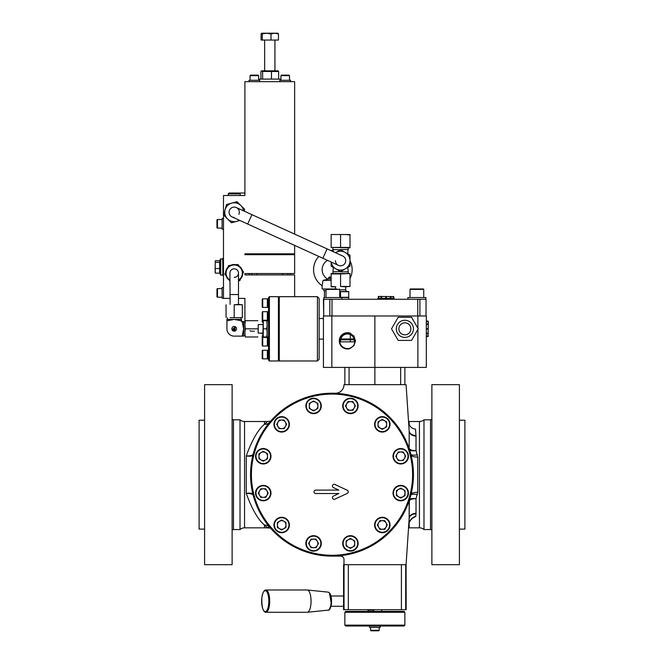 <?xml version="1.0" encoding="UTF-8"?>
<svg xmlns="http://www.w3.org/2000/svg" width="664" height="664" viewBox="0 0 664 664"><rect width="100%" height="100%" fill="white"/><g stroke="black" fill="none" stroke-linecap="round" stroke-linejoin="round"><path stroke-width="1" d="M345.72 260.678A5.146 5.146 0 0 0 342.707 255.997A5.146 5.146 0 0 1 345.255 262.811A5.146 5.146 0 0 0 345.72 260.678A5.146 5.146 0 0 1 338.441 265.359A5.146 5.146 0 0 1 335.428 260.678M247.672 224.025L251.938 214.663L327.103 248.892L322.837 258.254L232.068 216.921A5.146 5.146 0 0 0 234.201 217.377M229.52 210.106A5.146 5.146 0 0 0 232.068 216.921A5.146 5.146 0 0 1 234.201 207.093A5.146 5.146 0 0 0 229.52 210.106M238.882 214.364A5.146 5.146 0 0 0 234.201 207.093A5.146 5.146 0 0 1 236.334 207.558A5.146 5.146 0 0 0 234.201 207.093M243.53 210.828A9.429 9.429 0 0 0 225.079 209.824A9.429 9.429 0 0 0 239.264 220.191M244.244 211.152L244.709 209.384L236.982 201.707L226.474 204.562L223.693 215.086L231.421 222.764L239.87 220.473M331.245 262.081A9.429 9.429 0 0 0 345.288 268.845A9.429 9.429 0 0 0 345.288 252.511A9.429 9.429 0 0 0 335.511 252.718M331.145 262.031L331.145 266.123L340.574 271.568L350.003 266.123L350.003 255.233L340.574 249.788L335.503 252.718M333.286 251.706L333.286 249.531L340.574 249.788M332.855 273.535L333.286 267.36M350.003 273.925L350.003 286.433L345.288 286.823L340.574 286.433L340.574 273.925L350.003 273.535L331.145 273.535L331.145 286.823L335.859 286.823L331.145 286.433M340.574 271.568L333.286 271.825M350.003 286.433L340.574 286.433M335.428 288.973L335.428 286.823L335.859 286.823M345.72 286.823L345.72 289.828L339.719 289.828M331.145 273.925L340.574 273.925M347.43 291.546A1.718 1.718 0 0 1 345.72 289.828M348.716 291.546L339.719 291.546M339.719 291.687L348.716 291.762L348.716 297.323L340.574 297.323L340.574 291.762M348.716 297.323L348.716 299.257M340.574 297.323L339.719 297.397M348.716 297.547L323.858 297.547L323.858 299.257M348.293 273.535L347.861 267.36M347.861 271.825L340.574 271.825M333.286 249.531L332.855 249.531L332.855 247.813M340.574 249.531L348.293 249.531L348.293 247.813M350.003 247.423L331.145 247.423L350.003 247.813L350.003 234.525L345.288 234.525L350.003 234.915M331.145 234.525L345.288 234.525L331.145 234.525M340.574 247.423L340.574 234.915M331.145 247.423L331.145 234.915M347.861 249.531L347.861 253.997M323.708 315.973L323.426 299.257L332 299.257L332 315.973L323.708 315.973L323.708 299.257M417.739 299.257L426.031 299.257L426.031 315.973L417.739 315.973L417.739 299.257L332 299.257M426.031 299.257L426.031 315.973M341.86 297.547L341.86 299.257M425.881 299.257L425.881 297.547L407.879 297.547L407.879 299.257M394.159 299.257L394.159 298.402L377.866 298.402L377.866 299.257M378.239 298.402L378.239 296.858A0.432 0.432 0 0 1 378.663 296.426L378.663 296.426M378.845 296.858L378.239 296.858A0.432 0.432 0 0 1 378.297 296.642L378.845 296.858L378.845 298.402M381.012 298.402L381.012 296.858A0.432 0.432 0 0 1 381.385 296.426L381.9 298.402M385.502 298.402L386.016 296.426L386.523 298.402M393.785 298.402L393.785 296.858A0.432 0.432 0 0 0 393.727 296.642L379.152 296.426M393.354 296.426L393.179 298.402M378.671 296.426L381.476 296.426M390.955 296.858L390.955 298.402M390.125 298.402L390.639 296.426A0.432 0.432 0 0 1 391.013 296.858L390.125 296.858M393.495 296.858L393.495 298.402M393.179 296.858L393.785 296.858A0.432 0.432 0 0 0 393.362 296.426M423.74 297.547L423.74 289.396A0.432 0.432 0 0 0 423.308 288.973L420.32 288.973M410.02 297.547L410.02 289.396A0.432 0.432 0 0 1 410.452 288.973L413.44 288.973M410.02 289.396L423.74 289.396A0.432 0.432 0 0 0 423.308 288.973L410.452 288.973M318.836 256.428A19.289 19.289 0 0 0 322.14 285.719L322.14 288.973L336.831 288.973M330.871 288.973L334.847 288.973M324.439 290.683L324.439 297.547M323.858 288.973L323.858 290.683L325.999 290.683M350.003 278.515A19.289 19.289 0 0 0 350.003 260.844M333.286 250.394A19.289 19.289 0 0 0 330.664 250.511M327.518 260.388A10.715 10.715 0 0 0 327.892 279.171L323.028 280.399L331.145 280.399M322.14 285.719L323.028 280.399M331.145 277.826L328.572 277.826L328.572 279.029L327.892 279.171M331.145 279.029L328.572 279.029M328.572 277.826L329.427 276.963L331.145 276.963M329.834 299.257L329.834 315.973M419.905 315.973L419.905 299.257M417.739 315.973L332 315.973M426.313 315.973L426.313 367.416L323.426 367.416L323.426 315.973M323.426 318.546L319.143 318.546M323.426 339.121L319.143 339.121M317.425 296.683L319.143 298.402L319.143 359.274L317.425 360.992L317.425 296.683L279.27 296.683L279.27 360.992L317.425 360.992M279.27 360.992L278.847 360.56L278.847 297.115L279.27 296.683M278.847 360.56L278.415 360.992L278.415 296.683L269.41 296.683L269.41 360.992L268.555 360.129L268.555 297.547L269.41 296.683M267.351 338.781L267.716 337.412L268.555 337.412M267.351 344.616L267.716 345.986L268.555 345.986M267.127 320.695L267.127 324.762L266.787 320.695L268.555 320.695M267.351 300.203L267.716 298.833L268.555 298.833M267.351 306.029L267.716 307.407L268.555 307.407M267.351 313.059L267.716 311.69L268.555 311.69M267.351 318.894L267.716 320.264L268.555 320.264M267.351 351.646L267.716 350.268L268.555 350.268M267.351 357.473L267.716 358.842L268.555 358.842M267.716 350.268L267.716 358.842M267.351 358.842L267.351 350.268L262.728 350.268A0.515 0.515 0 0 0 262.214 350.783L262.214 358.328A0.515 0.515 0 0 0 262.728 358.842L267.351 358.842M267.716 311.69L267.716 320.695M267.351 320.695L267.351 311.69L262.728 311.69A0.515 0.515 0 0 0 262.214 312.204L262.214 319.749A0.515 0.515 0 0 0 262.728 320.264L262.728 322.256A0.515 0.515 0 0 1 262.214 321.741L262.214 314.197M267.351 320.264L262.728 320.264L262.728 311.69M267.716 336.98L267.716 345.986M267.351 337.412L262.728 337.412L262.728 345.986L267.351 345.986L267.351 336.98M262.919 335.42L262.728 335.42A0.515 0.515 0 0 0 262.214 335.934L262.214 343.479M267.716 298.833L267.716 307.407M267.351 307.407L267.351 298.833L262.728 298.833A0.515 0.515 0 0 0 262.214 299.348L262.214 306.892A0.515 0.515 0 0 0 262.728 307.407L267.351 307.407M266.787 320.695L263.259 320.695L262.919 333.12L258.205 333.12L258.205 324.547L262.919 324.547M266.787 328.838L267.127 324.762L267.127 332.913L266.787 328.838L263.259 328.838M263.259 320.695L263.259 336.98L262.919 332.913M258.205 324.762L258.205 332.913M245.257 328.838L244.916 332.913L244.916 324.762L245.257 328.838L257.873 328.838M245.257 336.98L244.916 332.913L245.257 336.98L257.873 336.98M245.257 320.695L244.916 324.762L244.916 320.695L257.873 320.695M243.63 321.982L244.916 321.982M243.63 335.693L244.916 335.693M242.227 336.125L243.63 336.125L243.63 321.55L242.227 321.55L243.63 328.838L242.227 336.125L234.201 336.125A7.287 7.287 0 0 1 226.914 328.838L226.914 320.812L234.201 319.409L241.488 320.812L241.488 321.55L242.227 321.55M231.861 328.838A2.341 2.341 0 0 0 234.201 331.178A2.341 2.341 0 0 0 236.542 328.838A2.341 2.341 0 0 0 234.201 326.497A2.341 2.341 0 0 0 231.861 328.838M241.488 320.812L241.488 319.409L226.914 319.409L226.914 320.812M227.345 319.409L227.345 317.691M241.057 319.409L241.057 317.691M230.126 317.691L238.276 317.691L230.126 317.691M242.343 317.691L238.276 317.691L242.343 317.691M234.201 317.351L234.201 304.743L238.276 304.402L242.343 304.743L242.343 317.351M234.201 304.743L242.343 304.743M230.126 304.402L229.91 273.111A4.283 4.283 0 0 1 234.201 268.82A4.283 4.283 0 0 0 229.91 273.111M226.059 304.743L226.059 317.351M232.749 329.502A1.004 1.004 0 0 1 233.753 328.506L234.425 328.506L234.425 327.161L235.089 327.161L235.089 329.17L233.753 329.17L233.753 329.842L235.089 329.842L235.089 330.506L233.753 330.506A1.004 1.004 0 0 1 232.749 329.502M266.787 336.98L267.127 332.913L267.127 336.98L263.259 336.98M229.91 294.542L238.484 294.542L238.484 273.111A4.283 4.283 0 0 0 234.201 268.82A4.283 4.283 0 0 1 238.484 273.111A4.283 4.283 0 0 1 234.201 277.394M238.484 280.034A8.142 8.142 0 0 0 233.263 265.019A8.142 8.142 0 0 0 229.91 280.034M238.484 280.814L239.812 280.656L243.547 272.024L237.936 264.479L228.59 265.558L224.855 274.19L229.91 280.996M344.857 384.655L344.857 367.416M332 393.229A81.448 81.448 0 0 1 413.448 474.677A81.448 81.448 0 0 1 332 556.125A81.448 81.448 0 0 1 250.552 474.677A81.448 81.448 0 0 1 332 393.229L335.428 393.229A8.574 8.574 0 0 0 344.002 384.655L406.077 384.655L409.157 430.836A3.428 3.428 0 0 1 409.165 431.06L409.157 430.836A6.856 5.055 -3.8 0 0 415.996 435.443L416.021 436.049A6.856 4.98 0 0 1 409.165 431.06L409.165 448.598M332 394.084A80.593 80.593 0 0 1 412.593 474.677A80.593 80.593 0 0 1 332 555.27A80.593 80.593 0 0 1 251.407 474.677A80.593 80.593 0 0 1 332 394.084M416.021 436.049L416.021 450.599L417.739 457.081L417.739 492.273L416.021 498.747L416.021 513.305A6.856 4.98 0 0 0 409.165 518.285A3.428 3.428 0 0 1 409.157 518.518L409.165 500.747M281.138 411.058L269.733 422.171A6.856 6.283 -139.9 0 1 264.488 424.254L267.592 421.449A68.591 68.591 0 0 0 270.514 421.25L270.879 420.843M253.05 454.392L252.876 455.255C251.789 456.218 249.581 456.45 246.261 455.936C249.78 456.01 252.038 455.496 253.05 454.392L254.835 448.598M409.231 448.358A3.428 3.054 -18.2 0 0 409.373 449.221C410.161 450.723 412.377 451.18 416.021 450.599C412.302 450.69 410.037 449.943 409.231 448.358L409.339 449.113M409.339 500.233L409.165 518.285M416.021 513.305L415.996 513.911A6.856 5.055 3.8 0 0 409.157 518.518L406.077 564.699L344.002 564.699L343.985 559.221M332 556.125L340.574 556.125A3.428 3.428 0 0 1 344.002 559.553M408.551 421.756C409.016 426.047 411.34 428.512 415.523 429.143L415.996 435.443M408.534 527.839A21.431 21.431 0 0 1 409.165 527.83L419.449 527.83A6.856 6.856 0 0 1 423.989 529.548L423.989 419.806A6.856 6.856 0 0 1 419.449 421.515L409.165 421.515L409.165 424.429M415.996 513.911L415.813 516.351L412.975 517.953C410.344 519.846 408.916 522.427 408.675 525.689C408.941 520.825 411.315 517.712 415.813 516.351M423.989 529.548L430.513 529.548A1.369 1.369 0 0 1 431.882 530.918M430.513 529.548L430.513 419.806A1.369 1.369 0 0 0 431.882 418.428M264.488 421.515L244.551 421.515A6.856 6.856 0 0 1 240.011 419.806L240.011 529.548A6.856 6.856 0 0 1 244.551 527.83L264.488 527.83A68.591 68.591 0 0 1 270.514 528.096L267.592 527.905L264.488 525.091C258.022 519.638 251.946 509.08 246.261 493.41C249.581 492.904 251.789 493.128 252.876 494.091L253.05 494.954C252.038 493.858 249.78 493.344 246.261 493.41L246.261 455.936C251.946 440.274 258.022 429.716 264.488 424.254L264.488 421.515A68.591 68.591 0 0 0 267.592 421.449L270.514 421.25M240.011 419.806L233.487 419.806A1.369 1.369 0 0 1 232.118 418.428M233.487 419.806L233.487 529.548A1.369 1.369 0 0 0 232.118 530.918M264.488 527.83L264.488 525.091A6.856 6.283 139.9 0 1 268.937 526.403L268.19 525.29M270.514 528.096A68.591 68.591 0 0 0 267.609 527.905L268.937 526.403A8.574 8.508 -82.5 0 0 269.385 526.768M253.689 497.062L253.05 494.954M417.399 454.757A6.856 2.498 -14.8 0 1 410.892 454.209L411.132 455.421A6.856 2.274 -0 0 0 417.739 457.081M410.31 452.292L410.892 454.209M417.739 492.273A6.856 2.274 0 0 0 411.14 493.916L410.31 497.062M417.399 494.589A6.856 2.498 14.8 0 0 410.892 495.136M409.231 500.988C410.037 499.403 412.302 498.656 416.021 498.747C412.377 498.166 410.161 498.623 409.373 500.133A3.428 3.054 -161.8 0 0 409.231 500.988L409.165 501.312M282.233 538.064A8.574 1.652 -51.4 0 1 281.138 538.288M281.926 537.823A8.574 1.701 -51.1 0 1 280.806 538.023M232.118 564.699L232.118 384.655L204.595 384.655L204.595 564.699L232.118 564.699M204.595 420.229L199.109 420.229L199.109 529.117L204.595 529.117M431.882 384.655L431.882 564.699L459.405 564.699L459.405 384.655L431.882 384.655M459.405 420.229L464.891 420.229L464.891 529.117L459.405 529.117M315.707 490.107A1.718 1.718 0 0 0 313.997 491.825A1.718 1.718 0 0 0 315.707 493.535L338.839 493.535L333.419 496.066A1.718 1.718 0 0 0 334.141 499.336A1.718 1.718 0 0 0 334.863 499.17L347.297 493.377A1.718 1.718 0 0 0 347.297 490.264L334.863 484.471A1.718 1.718 0 0 0 332.589 485.301A1.718 1.718 0 0 0 333.419 487.575L338.839 490.107L315.707 490.107M407.422 460.119A7.719 7.719 0 0 1 396.881 462.941A7.719 7.719 0 0 1 394.051 452.4A7.719 7.719 0 0 1 404.592 449.578A7.719 7.719 0 0 1 407.422 460.119A7.719 7.719 0 0 1 396.881 462.941A7.719 7.719 0 0 1 394.051 452.4A7.719 7.719 0 0 1 404.592 449.578A7.719 7.719 0 0 1 404.218 463.14M317.442 399.255A7.719 7.719 0 0 1 320.264 409.796A7.719 7.719 0 0 1 309.723 412.618A7.719 7.719 0 0 1 306.901 402.077A7.719 7.719 0 0 1 317.442 399.255A7.719 7.719 0 0 1 320.264 409.796A7.719 7.719 0 0 1 309.723 412.618A7.719 7.719 0 0 1 306.901 402.077A7.719 7.719 0 0 1 320.463 402.45M346.558 550.091A7.719 7.719 0 0 1 343.736 539.55A7.719 7.719 0 0 1 354.277 536.728A7.719 7.719 0 0 1 357.099 547.269A7.719 7.719 0 0 1 346.558 550.091A7.719 7.719 0 0 1 343.736 539.55A7.719 7.719 0 0 1 354.277 536.728A7.719 7.719 0 0 1 357.099 547.269A7.719 7.719 0 0 1 346.558 550.091M346.118 540.928L350.418 538.446L354.717 540.928L354.717 545.891L350.418 548.373L346.118 545.891L346.118 540.928M354.717 543.409A4.299 4.299 0 0 0 348.268 539.691A4.299 4.299 0 0 0 348.268 547.136A4.299 4.299 0 0 0 354.717 543.409M343.537 546.895A7.719 7.719 0 0 1 354.277 536.728M390.034 424.354A7.719 7.719 0 0 1 382.315 432.073A7.719 7.719 0 0 1 374.604 424.354A7.719 7.719 0 0 1 382.315 416.643A7.719 7.719 0 0 1 390.034 424.354A7.719 7.719 0 0 1 382.315 432.073A7.719 7.719 0 0 1 374.604 424.354A7.719 7.719 0 0 1 382.315 416.643A7.719 7.719 0 0 1 390.034 424.354M382.315 429.317L378.023 426.836L378.023 421.872L382.315 419.391L386.614 421.872L386.614 426.836L382.315 429.317M380.173 420.636A4.299 4.299 0 0 0 380.173 428.081A4.299 4.299 0 0 0 386.614 424.354A4.299 4.299 0 0 0 380.173 420.636M404.592 499.776A7.719 7.719 0 0 1 394.051 496.954A7.719 7.719 0 0 1 396.881 486.413A7.719 7.719 0 0 1 407.422 489.235A7.719 7.719 0 0 1 404.592 499.776A7.719 7.719 0 0 1 394.051 496.954A7.719 7.719 0 0 1 396.881 486.413A7.719 7.719 0 0 1 407.422 489.235A7.719 7.719 0 0 1 404.592 499.776M396.441 495.576L396.441 490.613L400.732 488.131L405.032 490.613L405.032 495.576L400.732 498.058L396.441 495.576M402.882 489.368A4.299 4.299 0 0 0 396.441 493.095A4.299 4.299 0 0 0 402.882 496.813A4.299 4.299 0 0 0 402.882 489.368M382.315 532.711A7.719 7.719 0 0 1 374.604 524.992A7.719 7.719 0 0 1 382.315 517.273A7.719 7.719 0 0 1 390.034 524.992A7.719 7.719 0 0 1 382.315 532.711A7.719 7.719 0 0 1 374.604 524.992A7.719 7.719 0 0 1 382.315 517.273A7.719 7.719 0 0 1 390.034 524.992A7.719 7.719 0 0 1 382.315 532.711M377.359 524.992L379.841 520.692L384.796 520.692L387.278 524.992L384.796 529.291L379.841 529.291L377.359 524.992M386.041 522.842A4.299 4.299 0 0 0 378.596 522.842A4.299 4.299 0 0 0 382.315 529.291A4.299 4.299 0 0 0 386.041 522.842M378.098 531.449A7.719 7.719 0 0 1 382.315 517.273M357.099 402.077A7.719 7.719 0 0 1 354.277 412.618A7.719 7.719 0 0 1 343.736 409.796A7.719 7.719 0 0 1 346.558 399.255A7.719 7.719 0 0 1 357.099 402.077A7.719 7.719 0 0 1 354.277 412.618A7.719 7.719 0 0 1 343.736 409.796A7.719 7.719 0 0 1 346.558 399.255A7.719 7.719 0 0 1 357.099 402.077M352.899 410.236L347.936 410.236L345.454 405.936L347.936 401.637L352.899 401.637L355.381 405.936L352.899 410.236M346.699 403.787A4.299 4.299 0 0 0 350.418 410.236A4.299 4.299 0 0 0 354.136 403.787A4.299 4.299 0 0 0 346.699 403.787M358.12 406.36A7.719 7.719 0 0 1 343.736 409.796M273.966 524.992A7.719 7.719 0 0 1 281.685 517.273A7.719 7.719 0 0 1 289.396 524.992A7.719 7.719 0 0 1 281.685 532.711A7.719 7.719 0 0 1 273.966 524.992A7.719 7.719 0 0 1 281.685 517.273A7.719 7.719 0 0 1 289.396 524.992A7.719 7.719 0 0 1 281.685 532.711A7.719 7.719 0 0 1 273.966 524.992M281.685 520.028L285.976 522.51L285.976 527.473L281.685 529.955L277.386 527.473L277.386 522.51L281.685 520.028M283.827 528.718A4.299 4.299 0 0 0 283.827 521.273A4.299 4.299 0 0 0 277.386 524.992A4.299 4.299 0 0 0 283.827 528.718M275.22 520.775A7.719 7.719 0 0 1 289.396 524.992M317.882 408.418L313.582 410.9L309.283 408.418L309.283 403.455L313.582 400.973L317.882 403.455L317.882 408.418M309.283 405.936A4.299 4.299 0 0 0 315.732 409.663A4.299 4.299 0 0 0 315.732 402.218A4.299 4.299 0 0 0 309.283 405.936M306.901 547.269A7.719 7.719 0 0 1 309.723 536.728A7.719 7.719 0 0 1 320.264 539.55A7.719 7.719 0 0 1 317.442 550.091A7.719 7.719 0 0 1 306.901 547.269A7.719 7.719 0 0 1 309.723 536.728A7.719 7.719 0 0 1 320.264 539.55A7.719 7.719 0 0 1 317.442 550.091A7.719 7.719 0 0 1 306.901 547.269M311.101 539.11L316.064 539.11L318.546 543.409L316.064 547.709L311.101 547.709L308.619 543.409L311.101 539.11M317.301 545.559A4.299 4.299 0 0 0 313.582 539.11A4.299 4.299 0 0 0 309.864 545.559A4.299 4.299 0 0 0 317.301 545.559M281.685 416.643A7.719 7.719 0 0 1 289.396 424.354A7.719 7.719 0 0 1 281.685 432.073A7.719 7.719 0 0 1 273.966 424.354A7.719 7.719 0 0 1 281.685 416.643A7.719 7.719 0 0 1 289.396 424.354A7.719 7.719 0 0 1 281.685 432.073A7.719 7.719 0 0 1 273.966 424.354A7.719 7.719 0 0 1 281.685 416.643M286.641 424.354L284.159 428.654L279.204 428.654L276.722 424.354L279.204 420.055L284.159 420.055L286.641 424.354M277.959 426.504A4.299 4.299 0 0 0 285.404 426.504A4.299 4.299 0 0 0 281.685 420.055A4.299 4.299 0 0 0 277.959 426.504M256.578 489.235A7.719 7.719 0 0 1 267.119 486.413A7.719 7.719 0 0 1 269.949 496.954A7.719 7.719 0 0 1 259.408 499.776A7.719 7.719 0 0 1 256.578 489.235A7.719 7.719 0 0 1 267.119 486.413A7.719 7.719 0 0 1 269.949 496.954A7.719 7.719 0 0 1 259.408 499.776A7.719 7.719 0 0 1 256.578 489.235M265.741 488.795L268.223 493.095L265.741 497.386L260.786 497.386L258.304 493.095L260.786 488.795L265.741 488.795M263.268 497.386A4.299 4.299 0 0 0 266.986 490.945A4.299 4.299 0 0 0 259.541 490.945A4.299 4.299 0 0 0 263.268 497.386M259.782 486.206A7.719 7.719 0 0 1 269.949 496.954M259.408 449.578A7.719 7.719 0 0 1 269.949 452.4A7.719 7.719 0 0 1 267.119 462.941A7.719 7.719 0 0 1 256.578 460.119A7.719 7.719 0 0 1 259.408 449.578A7.719 7.719 0 0 1 269.949 452.4A7.719 7.719 0 0 1 267.119 462.941A7.719 7.719 0 0 1 256.578 460.119A7.719 7.719 0 0 1 259.408 449.578M267.559 453.778L267.559 458.741L263.268 461.223L258.968 458.741L258.968 453.778L263.268 451.296L267.559 453.778M261.118 459.978A4.299 4.299 0 0 0 267.559 456.259A4.299 4.299 0 0 0 261.118 452.533A4.299 4.299 0 0 0 261.118 459.978M398.259 460.55L395.777 456.259L398.259 451.96L403.214 451.96L405.696 456.259L403.214 460.55L398.259 460.55M400.732 451.96A4.299 4.299 0 0 0 397.014 458.409A4.299 4.299 0 0 0 404.459 458.409A4.299 4.299 0 0 0 400.732 451.96M406.077 564.699L406.161 609.71L343.578 609.71L343.578 564.699L344.002 564.699M381.725 609.71L381.725 611.419M344.857 612.283L345.72 611.419L404.019 611.419L404.874 612.283L344.857 612.283L344.857 625.139L404.874 625.139L404.874 612.283M404.874 625.139L404.019 626.003L345.72 626.003L344.857 625.139M369.508 626.003L369.508 627.372L380.223 627.372L380.223 626.003M370.578 627.372L370.578 630.285A0.515 0.515 0 0 0 371.093 630.8L378.638 630.8A0.515 0.515 0 0 0 379.152 630.285L379.152 627.372M373.791 611.419L373.791 610.141L368.097 610.141L368.097 611.419M373.757 609.71L373.791 610.141M368.097 610.141L368.097 609.71M330.962 604.281A9.005 3.079 -90 0 0 328.182 592.139A9.005 3.079 -90 0 0 328.074 592.13C330.763 592.994 331.884 596.994 331.419 604.132C330.514 608.556 329.394 610.565 328.074 610.141A9.005 3.079 -90 0 0 328.182 610.133A9.005 3.079 -90 0 0 330.962 604.281M265.874 612.283L307.233 612.283A11.147 3.81 -90 0 0 307.366 612.274A11.147 3.81 -90 0 0 310.81 605.029A11.147 3.81 -90 0 0 307.366 589.997A11.147 3.81 -90 0 0 307.233 589.989L265.874 589.989A11.147 3.81 90 0 1 269.451 605.029A11.147 3.81 90 0 1 265.874 612.283A11.147 3.81 90 0 1 265.583 612.249A11.147 3.81 90 0 1 264.214 611.162M264.214 591.109A11.147 3.81 90 0 1 265.583 590.022A11.147 3.81 90 0 1 265.874 589.989M261.882 597.476A10.458 3.577 90 0 1 266.48 591.333A10.458 3.577 90 0 1 268.588 604.788A10.458 3.577 90 0 1 263.981 610.938A10.458 3.577 90 0 1 261.882 597.476M404.874 367.416L404.874 384.655M374.869 384.655L374.869 315.973M427.857 333.776L426.313 333.776M426.313 332.946L428.28 333.469A0.432 0.432 0 0 1 427.857 333.834L427.857 332.946M426.313 328.331L428.288 328.838L426.313 329.344M426.313 336.606L427.857 336.606A0.432 0.432 0 0 0 428.064 336.557L428.288 324.298L426.313 324.721M426.313 323.841L427.857 323.841A0.432 0.432 0 0 1 428.28 324.206L428.288 321.982M428.288 336.175L428.288 336.183A0.432 0.432 0 0 1 427.857 336.606L427.857 336.001L428.288 336.175M428.288 324.298L428.064 321.119A0.432 0.432 0 0 0 427.857 321.069A0.432 0.432 0 0 1 428.288 321.492L426.313 321.675M426.313 321.069L427.857 321.069L427.857 321.675M427.857 336.316L426.313 336.316M426.313 336.001L427.857 336.001M353.605 345.836A0.515 0.515 0 0 1 353.364 345.778L353.962 344.956A0.515 0.515 0 0 1 353.364 345.778L350.31 348.459A8.142 8.142 0 0 1 340.839 336.05A8.142 8.142 0 0 1 347.43 332.697L347.571 332.697M347.43 332.697A8.142 8.142 0 0 1 350.31 333.22L353.364 335.901A0.515 0.515 0 0 1 353.962 336.731L353.364 335.901A0.515 0.515 0 0 1 353.962 336.731L355.132 340.333A0.515 0.515 0 0 1 355.132 341.346L355.149 341.346M355.149 340.333L355.132 340.333A0.515 0.515 0 0 1 355.132 341.346L353.962 344.956M353.605 345.471L353.671 345.38A7.719 7.719 0 0 1 349.82 348.177L349.82 348.177A7.719 7.719 0 0 1 345.048 348.177L345.072 348.185M350.293 348.002A0.515 0.515 0 0 1 349.33 348.318L349.787 348.185M345.072 348.608A0.515 0.515 0 0 1 344.566 348.002A0.515 0.515 0 0 0 345.537 348.318M341.263 345.836A0.515 0.515 0 0 1 340.906 344.956A0.515 0.515 0 0 0 341.503 345.778M345.048 348.177A7.719 7.719 0 0 1 341.188 345.38L341.263 345.471M354.211 339.81L340.649 339.81A6.856 6.856 0 0 0 340.649 341.869L354.211 341.869A6.856 6.856 0 0 0 354.211 339.81M340.839 338.955A6.856 6.856 0 0 1 354.028 338.955L340.839 338.955M341.188 345.38A7.719 7.719 0 0 1 349.82 333.502A7.719 7.719 0 0 1 353.671 345.38M344.566 333.677A0.515 0.515 0 0 1 345.537 333.361M350.31 334.614L350.31 338.955M339.736 341.346A0.515 0.515 0 0 1 339.736 340.333A0.515 0.515 0 0 0 339.736 341.346M341.263 335.843A0.515 0.515 0 0 1 341.503 335.901A0.515 0.515 0 0 0 340.906 336.731A0.515 0.515 0 0 1 341.263 335.843M349.787 333.071A0.515 0.515 0 0 1 350.293 333.677A0.515 0.515 0 0 0 349.33 333.361A0.515 0.515 0 0 1 349.787 333.071M350.31 339.81L350.31 341.869M229.769 280.797L229.42 280.324M228.366 278.913L227.661 277.967M225.088 273.659L225.32 273.12M226.615 276.556L224.855 274.19M232.093 265.152L237.936 264.479M227.793 267.401L228.59 265.558M238.633 265.417L239.331 266.355M243.082 273.103L242.377 274.722M240.742 268.248L243.547 272.024M240.742 278.498L239.812 280.656M230.599 265.326A8.574 8.574 0 0 1 235.919 264.712M239.14 266.098A8.574 8.574 0 0 1 242.335 270.397M242.742 273.883A8.574 8.574 0 0 1 240.617 278.797M229.263 280.117A8.574 8.574 0 0 1 226.067 275.817M225.66 272.331A8.574 8.574 0 0 1 227.785 267.418M294.642 234.11L294.642 81.664L244.916 81.664L244.916 195.515L223.486 195.515L223.486 298.402L229.91 298.402M244.916 320.695L244.916 298.402L238.484 298.402M294.642 245.414L294.642 253.814L244.916 253.814L244.916 254.677L294.642 254.677L294.642 273.535L244.916 273.535L244.916 274.913L294.642 274.913L294.642 296.683M223.486 258.362L222.88 258.362L222.88 275.51L223.486 275.51M223.486 298.269L222.108 298.269L222.108 287.553L223.486 287.553L222.108 287.553M222.108 218.448L223.486 218.448L222.108 218.448L222.108 229.171L223.486 229.171M217.485 219.527L222.108 219.527L217.485 219.527A0.515 0.515 179.9 0 0 216.97 220.041L216.97 227.586L216.97 220.041A0.515 0.515 179.6 0 1 217.485 219.527L217.485 228.101A0.515 0.515 -0.4 0 1 216.97 227.586M222.108 228.101L217.485 228.101M217.485 288.624L222.108 288.624L217.485 288.624A0.515 0.515 0 0 0 216.97 289.139L216.97 296.683L216.97 289.139A0.515 0.515 0 0 1 217.485 288.624L217.485 297.198A0.515 0.515 0 0 1 216.97 296.683L216.97 289.139M222.108 297.198L217.485 297.198M222.88 274.913L222.714 258.794L220.315 259.217L219.626 262.338L215.319 262.338L215.169 265.442L215.319 262.338M219.626 262.338L219.626 273.369L220.315 273.369L220.315 274.655L220.315 259.217M215.169 272.331L215.169 265.442L215.319 273.136L215.169 272.331L215.319 273.136L219.626 273.136M215.319 260.736L215.169 261.541L215.319 260.736L219.626 260.736M219.626 268.538L215.319 268.538M230.956 193.025L244.916 193.025L229.047 193.025L228.2 193.888L240.202 193.888L239.355 193.025L234.201 193.025M262.919 333.809L262.097 333.809L262.919 333.809M259.491 80.286L259.491 79.091L280.067 79.091L280.067 80.286M279.851 81.664L279.851 80.286L290.575 80.286L290.575 81.664M248.992 80.286L248.992 81.664L248.992 80.286L259.707 80.286L259.707 81.664M251.863 75.14L256.835 75.14L250.577 75.14L250.062 75.654L251.863 75.14M255.59 75.14L256.835 75.14M282.731 75.14L287.695 75.14L281.445 75.14L280.93 75.654L282.731 75.14M286.458 75.14L288.989 75.14M271.476 71.488L262.62 71.488L261.5 70.84L278.058 70.84L278.639 71.488L271.476 71.488L271.476 79.091M262.62 71.488L262.62 79.091M278.639 71.488L278.639 79.091M261.5 70.84L260.919 71.488L260.919 79.091M271.003 40.056L278.465 40.056L278.465 33.93L274.738 33.2L271.003 33.93L266.662 33.2L262.322 33.93L261.633 33.2L261.093 33.93L261.093 40.056L271.003 40.056L271.003 33.93M277.859 33.2L278.465 33.93M262.322 40.056L262.322 33.93M261.707 33.2L277.925 33.2M262.728 335.42L262.728 337.412A0.515 0.515 0 0 0 262.214 337.926L262.214 345.471A0.515 0.515 0 0 0 262.728 345.986M411.555 340.408L418.237 328.838L411.555 317.259L398.192 317.259L391.511 328.838L398.192 340.408L411.555 340.408M413.448 328.838A8.574 8.574 0 0 1 404.874 337.412A8.574 8.574 0 0 1 396.3 328.838A8.574 8.574 0 0 1 404.874 320.264A8.574 8.574 0 0 1 413.448 328.838M381.9 296.858L381.012 296.858M339.719 297.547L339.719 289.396L325.999 289.396L326.431 288.973M417.888 367.416L417.888 329.452M417.888 328.224L417.888 315.973M331.851 315.973L331.851 367.416M262.728 350.268L262.728 358.842M262.728 298.833L262.728 307.407M349.073 367.416L349.073 384.655M419.449 527.83L419.449 421.515M409.165 527.83L409.165 523.132M244.551 421.515L244.551 527.83M354.061 537.101A7.287 7.287 0 0 0 344.11 539.766A7.287 7.287 0 0 0 346.774 549.726A7.287 7.287 0 0 0 356.726 547.053A7.287 7.287 0 0 0 354.061 537.101M375.027 424.354A7.287 7.287 0 0 0 382.315 431.641A7.287 7.287 0 0 0 389.602 424.354A7.287 7.287 0 0 0 382.315 417.067A7.287 7.287 0 0 0 375.027 424.354M397.089 486.778A7.287 7.287 0 0 0 394.424 496.738A7.287 7.287 0 0 0 404.376 499.403A7.287 7.287 0 0 0 407.049 489.451A7.287 7.287 0 0 0 397.089 486.778M382.315 517.704A7.287 7.287 0 0 0 375.027 524.992A7.287 7.287 0 0 0 382.315 532.279A7.287 7.287 0 0 0 389.602 524.992A7.287 7.287 0 0 0 382.315 517.704M344.11 409.58A7.287 7.287 0 0 0 354.061 412.253A7.287 7.287 0 0 0 356.726 402.293A7.287 7.287 0 0 0 346.774 399.628A7.287 7.287 0 0 0 344.11 409.58M288.973 524.992A7.287 7.287 0 0 0 281.685 517.704A7.287 7.287 0 0 0 274.398 524.992A7.287 7.287 0 0 0 281.685 532.279A7.287 7.287 0 0 0 288.973 524.992M309.939 412.253A7.287 7.287 0 0 0 319.89 409.58A7.287 7.287 0 0 0 317.226 399.628A7.287 7.287 0 0 0 307.274 402.293A7.287 7.287 0 0 0 309.939 412.253M319.89 539.766A7.287 7.287 0 0 0 309.939 537.101A7.287 7.287 0 0 0 307.274 547.053A7.287 7.287 0 0 0 317.226 549.726A7.287 7.287 0 0 0 319.89 539.766M281.685 431.641A7.287 7.287 0 0 0 288.973 424.354A7.287 7.287 0 0 0 281.685 417.067A7.287 7.287 0 0 0 274.398 424.354A7.287 7.287 0 0 0 281.685 431.641M269.576 496.738A7.287 7.287 0 0 0 266.911 486.778A7.287 7.287 0 0 0 256.951 489.451A7.287 7.287 0 0 0 259.624 499.403A7.287 7.287 0 0 0 269.576 496.738M266.911 462.567A7.287 7.287 0 0 0 269.576 452.616A7.287 7.287 0 0 0 259.624 449.943A7.287 7.287 0 0 0 256.951 459.903A7.287 7.287 0 0 0 266.911 462.567M394.424 452.616A7.287 7.287 0 0 0 397.089 462.567A7.287 7.287 0 0 0 407.049 459.903A7.287 7.287 0 0 0 404.376 449.943A7.287 7.287 0 0 0 394.424 452.616M370.578 630.285L379.152 630.285M348.326 609.71L348.326 564.699M401.413 609.71L401.413 564.699M405.696 609.71L405.696 564.699M329.477 609.154L331.361 604.207M331.386 604.041L329.477 593.118M344.043 609.71L344.043 564.699M400.666 384.655L400.666 367.416M427.857 324.721L427.857 323.841M349.787 348.608A0.515 0.515 0 0 1 349.33 348.318M222.714 275.079L220.738 275.079L220.738 258.794M262.919 333.378L261.674 333.378L262.097 333.809M258.636 80.286L258.636 75.654L250.062 75.654L250.062 80.286L250.062 75.654M289.504 80.286L289.504 75.654L280.93 75.654L280.93 80.286L280.93 75.654M398.873 328.838A6.001 6.001 0 0 0 404.874 334.839A6.001 6.001 0 0 0 410.875 328.838A6.001 6.001 0 0 0 404.874 322.837A6.001 6.001 0 0 0 398.873 328.838M322.837 258.254L338.441 265.359M391.013 298.402L391.013 296.858M325.999 297.547L325.999 289.396M339.719 289.396L339.287 288.973M251.938 214.663L236.334 207.558M327.103 248.892L342.707 255.997M278.847 297.115L278.415 296.683M278.415 360.992L269.41 360.992M238.484 294.542L238.484 304.402M267.127 336.98L268.555 336.98M423.989 419.806L430.513 419.806M408.534 421.507L409.165 421.515M240.011 529.548L233.487 529.548M368.005 609.71L368.005 611.419M343.578 606.282L331.021 606.282M328.182 592.139L307.366 589.997M265.583 590.022C263.907 590.321 262.67 592.794 261.873 597.434C261.599 606.564 262.836 611.502 265.583 612.249M328.182 610.133L307.366 612.274M343.578 595.99L331.021 595.99M426.313 333.834L427.857 333.834M249.207 253.814L249.207 254.677M282.64 253.814L282.64 254.677M251.781 253.814L251.781 254.677M290.359 274.913L290.359 273.535M282.64 273.535L282.64 274.913M251.781 273.535L251.781 274.913M256.918 253.814L256.918 254.677M287.786 253.814L287.786 254.677M220.738 275.079L220.315 274.655M240.202 195.515L240.202 193.888M228.2 195.515L228.2 193.888M256.918 273.535L256.918 274.913M287.786 273.535L287.786 274.913M249.207 274.913L249.207 273.535M250.062 330.639L250.577 331.153L254.345 331.153M290.359 253.814L290.359 254.677M258.636 75.654L258.205 75.148L254.345 75.14M289.504 75.654L289.064 75.148L285.213 75.14M264.637 40.056L264.637 70.517M274.929 40.056L274.929 70.517"/></g></svg>
